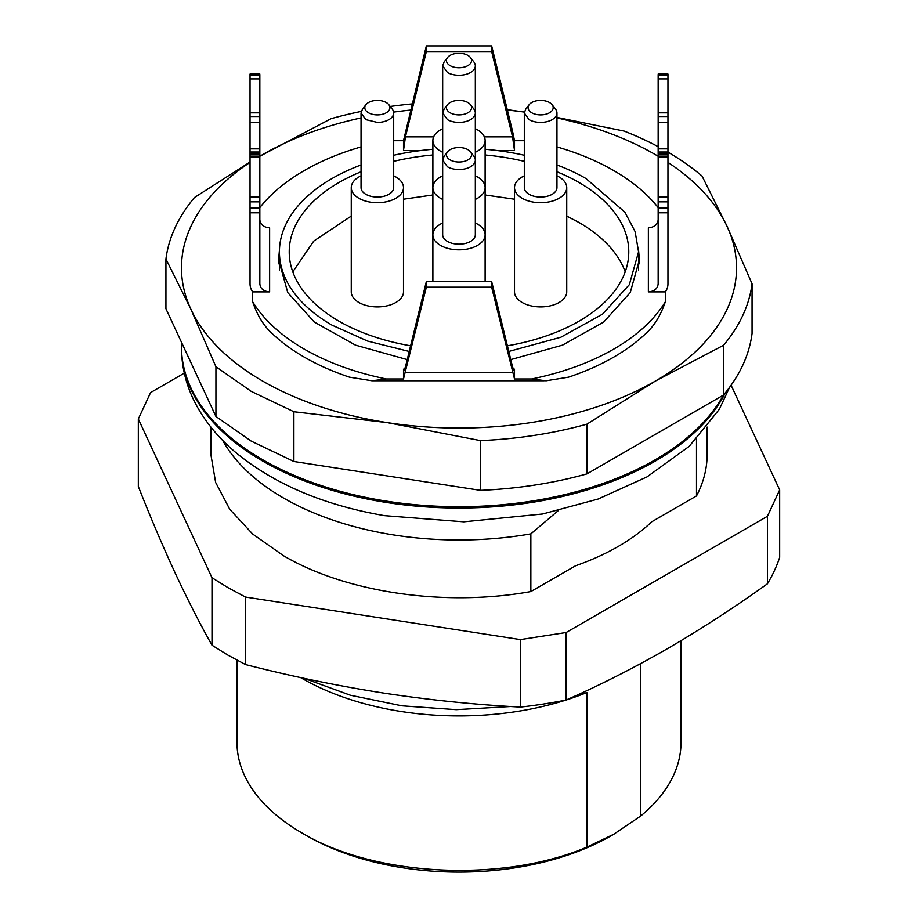 <?xml version="1.0" encoding="UTF-8"?>
<svg xmlns="http://www.w3.org/2000/svg" width="918" height="918" viewBox="0 0 918 918"><rect width="100%" height="100%" fill="white"/><g stroke="black" fill="none" stroke-linecap="round" stroke-linejoin="round"><path stroke-width="1.38" d="M707.135 427.065L707.135 454.444A248.135 143.265 0 0 1 696.498 495.938L696.498 439.194M212.001 577.72L212.001 645.228C199.768 623.494 187.49 599.42 175.166 573.004C162.842 546.325 150.563 517.488 138.331 486.494L138.331 418.987L212.001 577.72L228.134 587.738L245.485 597.056L520.414 639.582L566.142 632.513L767.414 516.306L779.669 489.902L731.084 385.227M184.3 373.121L150.586 392.583L138.331 418.987M696.498 495.938L651.757 521.768A225.277 130.069 0 0 1 575.609 565.74L530.856 591.571C445.264 607.05 346.338 592.73 283.547 555.746L252.679 534.035L229.752 509.272L215.627 482.398L210.865 454.444L210.865 427.065M558.201 510.683L530.856 533.863A248.135 143.265 180 0 1 283.547 498.038A248.135 143.265 180 0 1 222.672 440.399M530.856 533.863L530.856 591.571M640.5 663.703L640.5 816.171L613.683 834.29L586.854 847.153L586.854 692.528L572.006 697.405M245.485 597.056L245.485 664.552C291.144 676.256 336.963 685.723 382.944 692.964C428.935 699.952 474.755 704.657 520.414 707.09L520.414 639.582M520.414 707.09A326.498 188.5 0 0 0 566.142 700.009L566.142 632.513M300.588 677.553L302.011 678.379A222.018 128.176 0 0 0 566.108 700.021C599.569 685.344 633.122 668.361 666.778 649.049C700.445 629.496 733.987 607.739 767.414 583.814L767.414 516.306M767.414 583.814A326.498 188.5 0 0 0 779.669 557.41L779.669 489.902M212.001 645.228L228.134 655.234L245.485 664.552M614.578 833.774A215.489 124.412 0 0 1 611.377 835.655A215.489 124.412 0 0 1 306.623 835.667L302.011 832.993C374.751 876.656 502.272 882.99 586.854 847.153M236.982 660.157L236.982 742.364A222.018 128.176 0 0 0 302.011 832.993M304.042 678.299L350.355 695.213L401.912 705.827L456.269 709.66L510.787 706.516M566.188 699.998A222.018 128.176 0 0 0 586.854 692.528M640.5 816.171A222.018 128.176 0 0 0 681.018 742.364L681.018 640.684M723.533 395.027C739.759 375.577 749.26 355.082 752.06 333.544L752.06 283.8L727.067 226.367A277.523 160.225 180 0 1 655.234 381.142L586.946 424.139L586.946 473.883L723.533 395.027L723.533 345.283A293.84 169.646 0 0 0 752.06 283.8M480.458 490.35L480.458 440.606L387.178 422.601L293.886 411.746L251.222 391.378L215.937 366.741L190.933 309.309L165.94 259.025L165.94 308.769L215.937 416.485L251.222 441.122L293.886 461.49L480.458 490.35C517.752 488.743 553.244 483.247 586.946 473.883M507.264 109.667L524.373 112.099A277.523 160.225 180 0 0 507.367 110.068M556.951 117.412L624.114 131.079A293.84 169.646 0 0 1 658.16 146.673M667.96 162.394A277.523 160.225 180 0 1 727.067 226.367L702.063 176.084A293.84 169.646 0 0 0 667.96 152.136M723.533 345.283L655.234 381.142A277.523 160.225 180 0 1 387.178 422.601A277.523 160.225 180 0 1 262.766 381.142A277.523 160.225 180 0 1 190.933 309.309A277.523 160.225 180 0 1 250.04 162.394M480.458 440.606A293.84 169.646 0 0 0 586.946 424.139M293.886 411.746L293.886 461.49M215.937 416.485L215.937 366.741M250.04 162.016L194.467 197.542A293.84 169.646 0 0 0 165.94 259.025M361.049 117.929A277.523 160.225 180 0 0 262.766 154.545A277.523 160.225 180 0 0 259.84 156.255L331.054 118.686A293.84 169.646 0 0 1 361.279 111.422M412.136 103.929A293.84 169.646 0 0 0 390.219 106.477M393.627 112.122A277.523 160.225 180 0 1 410.633 110.068M556.951 117.929A277.523 160.225 180 0 1 655.234 154.545A277.523 160.225 180 0 1 658.16 156.255M648.372 227.802L648.372 291.89L648.372 227.802C654.327 227.308 657.586 224.646 658.16 219.804M665.332 301.793A218.748 126.294 0 0 1 531.66 378.973L546.038 380.786L568.506 377.172A218.748 126.294 0 0 0 648.372 331.065C655.521 323.779 661.167 314.013 665.332 301.793L665.332 291.89L648.372 291.89C654.305 291.419 657.563 288.757 658.16 283.892L658.16 207.916L658.16 212.792L667.96 212.792L667.96 283.892A19.588 15.996 0 0 1 665.332 291.89M259.84 122.438L250.04 122.438L250.04 112.857L259.84 112.857L259.84 212.792L250.04 212.792L250.04 283.892A19.588 15.996 180 0 0 252.668 291.89L252.668 301.793C256.822 314.036 262.479 323.79 269.628 331.065A218.748 126.294 0 0 0 349.494 377.172L371.939 380.763L386.34 378.973L403.495 378.973L426.354 287.185L426.354 281.528L405.458 366.833L403.851 370.975L403.495 369.174L403.495 378.973M252.668 291.89L269.628 291.89L269.628 227.802L269.628 291.89C263.673 291.408 260.414 288.734 259.84 283.892L259.84 212.792M361.049 146.914A218.748 126.294 0 0 0 259.84 207.606M393.696 140.718L403.495 140.718L403.495 150.518L405.458 136.862L426.354 51.557L426.354 45.9L403.495 140.718M491.646 45.9L491.646 51.557L512.542 136.862L514.505 150.518L514.505 140.718L512.542 131.205L491.646 45.9L426.354 45.9M514.505 140.718L524.304 140.718M658.16 207.606A218.748 126.294 0 0 0 556.951 146.914M531.66 378.973L514.505 378.973L514.505 369.174L514.149 370.975L512.542 366.833L491.646 281.528L426.354 281.528M491.646 281.528L491.646 287.185L514.505 378.973M252.668 301.793A218.748 126.294 0 0 0 386.34 378.973M407.225 359.604L355.507 345.145L314.289 322.023L287.77 292.601L278.613 259.84L279.462 249.719M638.538 249.719L639.387 259.84L630.23 292.601L603.711 322.023L562.493 345.145L510.775 359.604M658.16 74.083L667.96 74.083L667.96 75.276L658.16 75.276L658.16 74.679M667.96 116.517L667.96 122.438L658.16 122.438L658.16 116.517L667.96 116.517L667.96 75.276M667.96 221.513L667.96 215.868M667.96 122.438L667.96 212.792M491.646 287.185L426.354 287.185M250.04 212.792L250.04 207.916L259.84 207.916M259.84 201.868L250.04 201.868L250.04 207.916M250.04 201.868L250.04 153.26L259.84 153.26M259.84 152.032L250.04 152.032L250.04 153.26M250.04 152.032L250.04 148.854L259.84 148.854M250.04 122.438L250.04 148.854M250.04 112.857L250.04 74.083L259.84 74.083M259.84 219.804C260.437 224.669 263.695 227.331 269.628 227.802M278.739 263.845L279.428 257.947M638.572 257.947A180.387 104.147 180 0 1 639.261 263.845M491.646 51.557L426.354 51.557M667.96 152.032L658.16 152.032L658.16 207.916L667.96 207.916M658.16 152.032L658.16 148.854L667.96 148.854M658.16 122.438L658.16 148.854M667.96 112.857L658.16 112.857L658.16 116.517M658.16 221.513L658.16 215.868M658.16 112.857L658.16 75.276M667.96 78.925L658.16 78.925M667.96 153.26L658.16 153.26M259.84 74.679L259.84 75.276L250.04 75.276M259.84 112.857L259.84 75.276M250.04 78.925L259.84 78.925M279.462 269.961L279.428 251.842A179.572 103.677 180 0 1 361.049 164.953M556.951 164.953A179.572 103.677 180 0 1 585.971 178.54L624.906 212.173L635.118 231.623L638.572 251.842L638.538 269.961M409.221 351.456L367.739 341.129L332.029 325.156A179.572 103.677 180 0 1 279.428 251.842M393.696 155.268A179.572 103.677 180 0 1 432.883 149.278M485.117 149.278A179.572 103.677 180 0 1 524.304 155.268M638.572 251.842L629.312 284.706L602.506 314.174L560.898 337.216L508.779 351.456M410.61 345.799A169.773 98.019 180 0 1 338.949 321.162A169.773 98.019 180 0 1 289.227 251.842A169.773 98.019 180 0 1 361.049 171.781M393.696 161.361A169.773 98.019 180 0 1 432.883 154.993M485.117 154.993A169.773 98.019 180 0 1 524.304 161.361M556.951 171.781A169.773 98.019 180 0 1 579.051 182.533A169.773 98.019 180 0 1 628.773 251.842A169.773 98.019 180 0 1 507.39 345.799M292.796 271.843L313.761 241.078L351.261 216.086M403.495 199.206L432.883 194.983M485.117 194.983L514.505 199.206M566.739 216.086L579.051 222.523A169.773 98.019 0 0 1 625.204 271.843M566.739 187.628L566.739 291.832A26.117 15.078 180 0 1 550.616 305.763A26.117 15.078 180 0 1 522.158 302.492A26.117 15.078 180 0 1 514.505 291.832L514.505 187.628A26.117 15.078 0 0 0 522.158 198.299A26.117 15.078 0 0 0 550.616 201.558A26.117 15.078 0 0 0 566.739 187.628A26.117 15.078 0 0 0 559.096 176.967A26.117 15.078 0 0 0 556.951 175.854M403.495 187.628L403.495 291.832A26.117 15.078 180 0 1 377.378 306.91A26.117 15.078 180 0 1 358.904 302.492A26.117 15.078 180 0 1 351.261 291.832L351.261 187.628A26.117 15.078 0 0 0 377.378 202.706A26.117 15.078 0 0 0 403.495 187.628A26.117 15.078 0 0 0 393.696 175.854M524.304 175.854A26.117 15.078 0 0 0 514.505 187.628M442.671 128.738A26.117 15.078 0 0 0 432.883 140.511A26.117 15.078 0 0 0 440.525 151.172A26.117 15.078 0 0 0 442.671 152.273M475.329 152.273A26.117 15.078 0 0 0 485.117 140.511A26.117 15.078 0 0 0 477.475 129.84A26.117 15.078 0 0 0 475.329 128.738M442.671 175.854A26.117 15.078 0 0 0 432.883 187.628A26.117 15.078 0 0 0 440.525 198.299A26.117 15.078 0 0 0 442.671 199.401M475.329 199.401A26.117 15.078 0 0 0 485.117 187.628A26.117 15.078 0 0 0 477.475 176.967A26.117 15.078 0 0 0 475.329 175.854M361.049 175.854A26.117 15.078 0 0 0 351.261 187.628M442.671 222.982A26.117 15.078 0 0 0 432.883 234.756A26.117 15.078 0 0 0 440.525 245.416A26.117 15.078 0 0 0 468.995 248.686A26.117 15.078 0 0 0 485.117 234.756A26.117 15.078 0 0 0 477.475 224.095A26.117 15.078 0 0 0 475.329 222.982M556.951 112.983A16.329 9.421 0 0 1 546.876 121.692A16.329 9.421 0 0 1 529.078 119.65L524.304 112.983L524.304 187.628A16.329 9.421 0 0 0 529.078 194.295A16.329 9.421 0 0 0 546.876 196.337A16.329 9.421 0 0 0 556.951 187.628L556.951 112.983A16.329 9.421 0 0 0 555.528 109.139L552.085 104.698A12.554 7.252 180 0 1 547.748 113.625A12.554 7.252 180 0 1 531.751 112.788A12.554 7.252 180 0 1 529.158 104.698A12.554 7.252 180 0 1 549.503 102.529A12.554 7.252 180 0 1 552.085 104.698M393.696 112.983A16.329 9.421 0 0 1 377.378 122.415L365.834 119.65L361.049 112.983L361.049 187.628A16.329 9.421 0 0 0 377.378 197.06A16.329 9.421 0 0 0 393.696 187.628L393.696 112.983A16.329 9.421 0 0 0 392.284 109.139L388.842 104.698A12.554 7.252 180 0 1 377.378 114.911A12.554 7.252 180 0 1 365.915 104.698A12.554 7.252 180 0 1 377.378 100.406A12.554 7.252 180 0 1 388.842 104.698M442.671 160.111L442.671 234.756A16.329 9.421 0 0 0 447.456 241.423A16.329 9.421 0 0 0 465.242 243.465A16.329 9.421 0 0 0 475.329 234.756L475.329 160.111A16.329 9.421 0 0 0 473.906 156.267L470.464 151.826A12.554 7.252 180 0 1 466.114 160.753A12.554 7.252 180 0 1 450.118 159.904A12.554 7.252 180 0 1 447.536 151.826A12.554 7.252 180 0 1 467.882 149.657A12.554 7.252 180 0 1 470.464 151.826M524.304 112.983L525.727 109.139L529.158 104.698M447.536 104.698A12.554 7.252 180 0 1 467.882 102.529A12.554 7.252 180 0 1 470.464 104.698A12.554 7.252 180 0 1 466.114 113.625A12.554 7.252 180 0 1 450.118 112.788A12.554 7.252 180 0 1 447.536 104.698L444.094 109.139L442.683 112.983L447.456 119.65A16.329 9.421 0 0 0 465.242 121.692A16.329 9.421 0 0 0 475.329 112.983L475.329 65.867A16.329 9.421 0 0 1 465.242 74.576A16.329 9.421 0 0 1 447.456 72.533L442.683 65.867L444.094 62.011L447.536 57.57A12.554 7.252 180 0 1 467.882 55.401A12.554 7.252 180 0 1 470.464 57.57A12.554 7.252 180 0 1 466.114 66.498A12.554 7.252 180 0 1 450.118 65.66A12.554 7.252 180 0 1 447.536 57.57M475.329 65.867A16.329 9.421 0 0 0 473.906 62.011L470.464 57.57M447.536 151.826L444.094 156.267L442.683 160.111L447.456 166.778A16.329 9.421 0 0 0 465.242 168.82A16.329 9.421 0 0 0 475.329 160.111L475.329 112.983A16.329 9.421 0 0 0 473.906 109.139L470.464 104.698M361.049 112.983L362.472 109.139L365.915 104.698M512.542 372.49L405.458 372.49M403.495 369.174L404.804 369.174M513.196 369.174L514.505 369.174M514.505 150.518L496.959 150.518M421.041 150.518L403.495 150.518M512.542 136.862L484.348 136.862M433.652 136.862L405.458 136.862M658.16 154.878L667.96 154.878M658.16 156.875L667.96 156.875M658.16 196.991L667.96 196.991M658.16 201.868L667.96 201.868M259.84 196.991L250.04 196.991M259.84 156.875L250.04 156.875M259.84 154.878L250.04 154.878M250.04 116.517L259.84 116.517M181.546 342.403L181.477 346.488A277.523 160.225 0 0 0 380.867 500.23A277.523 160.225 0 0 0 723.453 395.073M729.592 387.304L719.322 409.29L689.177 446.389L647.029 476.89L598.088 499.048L542.63 513.988L463.819 521.814L384.608 515.664C323.595 505.187 273.771 483.97 235.157 452.012C219.723 438.919 207.376 424.357 198.116 408.326C187.157 389.198 181.615 369.025 181.477 347.819A277.523 160.225 0 0 0 380.867 501.561A277.523 160.225 0 0 0 725.358 392.801M611.377 835.655L613.694 834.313M544.133 380.763L371.939 380.763M485.117 281.528L485.117 140.511M432.883 281.528L432.883 140.511M442.671 140.511L442.671 65.867M442.671 187.628L442.671 112.983M181.477 347.819L181.477 346.488"/></g></svg>
